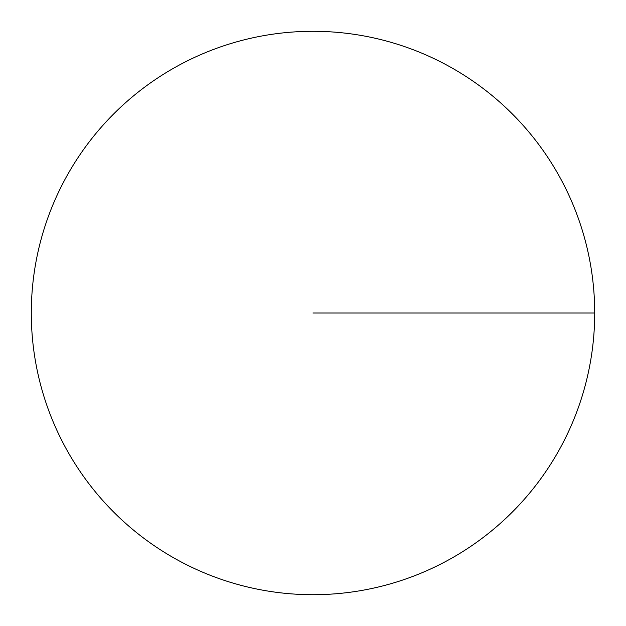 <?xml version="1.0" encoding="UTF-8"?>
<svg xmlns="http://www.w3.org/2000/svg" width="626" height="626" viewBox="0 0 626 626"><rect width="100%" height="100%" fill="white"/><g stroke="black" fill="none" stroke-linecap="round" stroke-linejoin="round"><path stroke-width="0.94" d="M594.7 313A281.7 281.7 0 0 1 313 594.7A281.7 281.7 0 0 1 31.3 313A281.7 281.7 0 0 1 313 31.3A281.7 281.7 0 0 1 594.7 313L313 313M313 594.7A281.7 281.7 0 0 1 31.3 313A281.7 281.7 0 0 1 313 31.3A281.7 281.7 0 0 1 594.7 313A281.7 281.7 0 0 1 313 594.7"/></g></svg>
